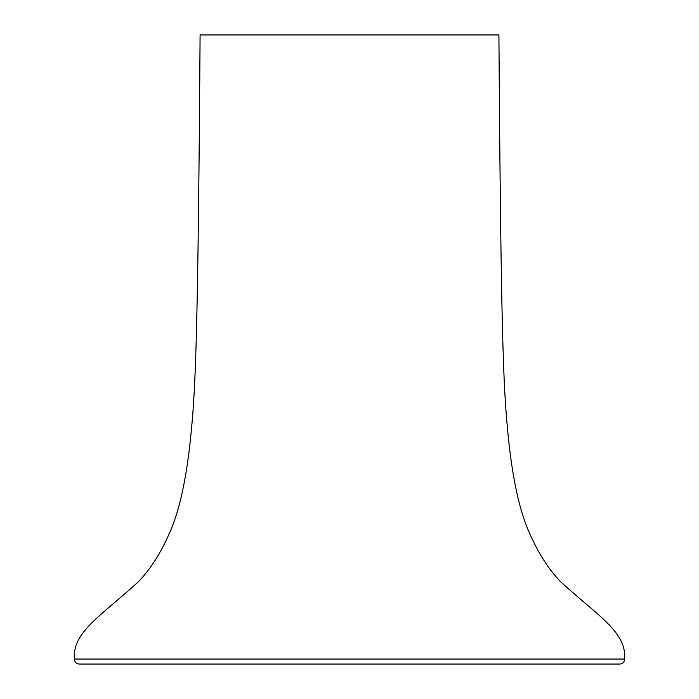 <?xml version="1.0" encoding="UTF-8"?>
<svg xmlns="http://www.w3.org/2000/svg" width="699" height="699" viewBox="0 0 699 699"><rect width="100%" height="100%" fill="white"/><g stroke="black" fill="none" stroke-linecap="round" stroke-linejoin="round"><path stroke-width="1.05" d="M498.911 34.95L200.089 34.95C198.088 331.623 195.545 386.774 191.439 429.326C187.647 470.75 181.338 502.965 172.496 525.989C162.762 549.982 151.281 568.68 138.035 582.084C101.241 615.749 72.119 632.202 74.409 659.061C74.575 662.04 76.147 663.709 79.118 664.05L619.882 664.05C622.853 663.709 624.425 662.04 624.591 659.061C626.881 632.202 597.759 615.749 560.965 582.084C547.728 568.68 536.238 549.982 526.504 525.989C517.662 502.965 511.353 470.75 507.561 429.326C503.455 386.774 500.912 331.623 498.911 34.95M624.591 659.061C624.434 662.058 622.861 663.718 619.882 664.05C622.861 663.718 624.434 662.058 624.591 659.061L74.409 659.061C74.557 662.049 76.13 663.709 79.118 664.05"/></g></svg>
